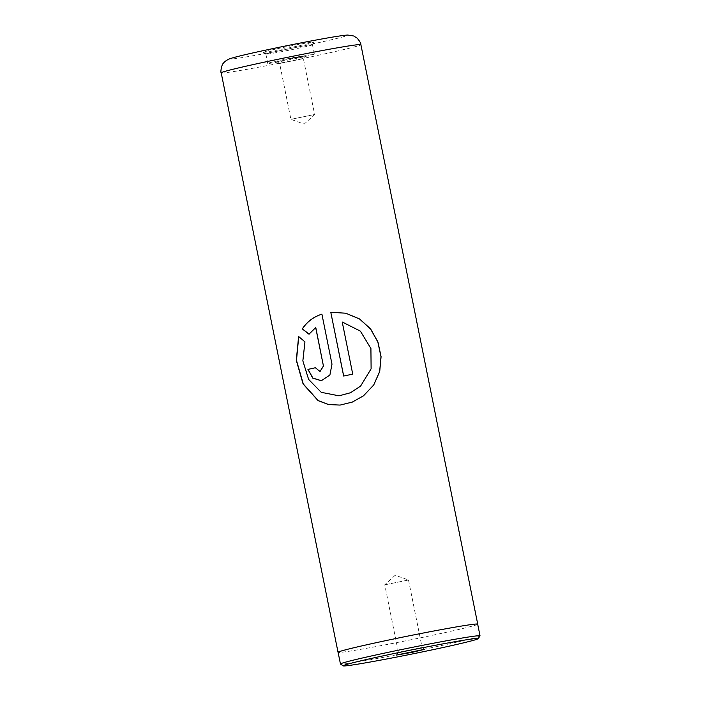 <?xml version="1.0" encoding="UTF-8"?>
<svg xmlns="http://www.w3.org/2000/svg" width="701" height="701" viewBox="0 0 701 701"><rect width="100%" height="100%" fill="white"/><g stroke="black" fill="none" stroke-linecap="round" stroke-linejoin="round"><path stroke-width="0.53" stroke-dasharray="3.5 2.63" d="M480.019 635.921A71.195 2.112 -11.4 0 1 415.956 650.922A71.195 2.112 -11.4 0 1 341.676 664.145A71.195 2.112 -11.4 0 1 340.502 664.057M398.571 652.289L422.107 647.479L398.571 652.289M384.963 584.8L408.499 579.99L384.963 584.8M477.679 624.162A71.195 2.112 -11.4 0 1 414.633 639.023A71.195 2.112 -11.4 0 1 339.319 652.447A71.195 2.112 -11.4 0 1 338.101 652.307M263.541 52.356A26.13 0.771 168.6 0 0 290.792 47.502A26.13 0.771 168.6 0 0 314.302 41.999A26.13 0.771 168.6 0 0 313.864 41.92A26.13 0.771 168.6 0 0 285.85 46.923A26.13 0.771 168.6 0 0 263.103 52.321A26.13 0.771 168.6 0 0 263.541 52.356M312.041 44.724A23.746 0.701 -11.4 0 1 312.453 44.768A23.746 0.701 -11.4 0 1 312.444 44.794A23.746 0.701 -11.4 0 1 291.073 49.797A23.746 0.701 -11.4 0 1 266.292 54.205A23.746 0.701 -11.4 0 1 265.907 54.179A23.746 0.701 -11.4 0 1 265.889 54.161A23.746 0.701 -11.4 0 1 286.919 49.201A23.746 0.701 -11.4 0 1 312.041 44.724M277.097 61.662L305.242 55.922L289.469 58.656L277.097 61.662M303.183 58.682L279.646 63.502L303.183 58.682M314.442 114.535L290.906 119.345L314.442 114.535M313.925 54.03A23.746 0.701 -11.4 0 1 314.328 54.073A23.746 0.701 -11.4 0 1 293.298 59.033A23.746 0.701 -11.4 0 1 268.176 63.511A23.746 0.701 -11.4 0 1 267.764 63.467A23.746 0.701 -11.4 0 1 288.794 58.507A23.746 0.701 -11.4 0 1 313.925 54.03M477.696 624.249A71.248 2.112 -11.4 0 1 413.213 639.312A71.248 2.112 -11.4 0 1 339.266 652.465A71.248 2.112 -11.4 0 1 338.119 652.394M309.045 334.14L315.774 327.516M320.059 371.486L315.371 367.745A71.011 2.103 -11.4 0 1 315.494 367.727M321.409 380.713L329.987 375.017L331.985 364.17M321.961 314.118L332.055 364.161M339.056 395.811L321.382 392.315L308.773 379.381L303.007 360.831L305.084 341.843L298.731 336.603M340.134 405.082L352.323 402.094L363.486 395.82M343.692 376.025A71.011 2.103 -11.4 0 1 352.752 374.168L342.228 321.987L360.332 331.135L370.855 348.537L371.057 368.84L360.594 386.102M231.514 58.989A59.375 1.761 -11.4 0 1 277.85 47.554A59.375 1.761 -11.4 0 1 345.891 35.278A59.375 1.761 -11.4 0 1 299.555 46.713A59.375 1.761 -11.4 0 1 231.514 58.989M221.201 72.851A71.248 2.112 168.6 0 0 222.427 73A71.248 2.112 168.6 0 0 297.794 59.559A71.248 2.112 168.6 0 0 360.892 44.689M408.499 579.99L422.107 647.479L424.894 649.328M398.361 652.263L384.753 584.774L395.189 575.249L408.481 579.972M312.444 44.794L314.302 41.999M276.851 61.644L279.646 63.502L290.906 119.345L304.216 124.086L314.644 114.578L303.393 58.7L305.242 55.922M314.328 54.073L312.453 44.768M267.764 63.467L265.889 54.161M265.907 54.179L263.103 52.321M398.361 652.254L396.503 655.049"/><path stroke-width="1.05" d="M477.039 638.445A68.873 2.042 168.6 0 0 403.189 651.641A68.873 2.042 168.6 0 0 343.227 665.862A68.873 2.042 168.6 0 0 344.366 665.95A68.873 2.042 168.6 0 0 416.228 653.166A68.873 2.042 168.6 0 0 478.205 638.646A68.873 2.042 168.6 0 0 477.039 638.445M343.227 665.862L340.502 664.057A71.195 2.112 -11.4 0 1 340.458 664.005A71.195 2.112 -11.4 0 1 403.504 649.144A71.195 2.112 -11.4 0 1 478.809 635.719A71.195 2.112 -11.4 0 1 480.036 635.86A71.195 2.112 -11.4 0 1 480.019 635.921L478.205 638.646M424.657 649.301L412.284 652.316L396.503 655.049L424.657 649.301M340.458 664.005L338.101 652.307A71.195 2.112 -11.4 0 1 401.147 637.446A71.195 2.112 -11.4 0 1 476.452 624.021A71.195 2.112 -11.4 0 1 477.679 624.162L480.036 635.86M330.793 312.269L343.648 376.025A71.248 2.112 -11.4 0 1 352.743 374.159L342.228 321.987L360.375 331.126L370.917 348.52L371.109 368.822L360.603 386.093L350.491 392.744L339.012 395.82L321.277 392.341L308.624 379.416L302.85 360.866L304.944 341.869L298.617 336.506L296.295 360.314L303.095 383.973L318.088 400.621L328.454 404.556L340.09 405.082L352.296 402.094L363.486 395.82L373.729 385.007L379.723 371.53L381.081 356.704L377.944 341.992L370.619 328.927L359.578 318.955L345.768 313.207L330.793 312.269L343.692 376.016M315.678 327.525L323.433 365.992L320.006 371.495L315.371 367.745A71.248 2.112 -11.4 0 0 307.941 369.409L312.769 378.137L321.338 380.731L329.899 375.026L331.985 364.17L321.899 314.127C313.365 316.94 306.836 321.873 302.297 328.909L308.992 334.211L315.774 327.516L323.433 365.992M338.119 652.394A71.248 2.112 -11.4 0 1 338.04 652.316A71.248 2.112 -11.4 0 1 401.138 637.446A71.248 2.112 -11.4 0 1 476.514 624.013A71.248 2.112 -11.4 0 1 477.732 624.153A71.248 2.112 -11.4 0 1 477.696 624.249M323.529 365.975L320.059 371.486M315.371 367.753A71.011 2.103 -11.4 0 0 308.089 369.383L307.941 369.409M308.089 369.383L312.891 378.093L321.409 380.713M321.961 314.118C313.461 316.931 306.959 321.855 302.438 328.883L302.297 328.909M302.438 328.883L309.115 334.193M298.731 336.603L296.479 360.358L303.288 383.982L318.228 400.604L328.55 404.538L340.134 405.082M363.477 395.828L373.677 385.024L379.644 371.556L380.985 356.73L377.848 342.018L370.54 328.953L359.525 318.973L345.751 313.216L330.837 312.269M360.603 386.093L350.518 392.753L339.056 395.811M359.674 44.549A71.248 2.112 168.6 0 0 284.299 57.981A71.248 2.112 168.6 0 0 221.201 72.851C220.105 72.098 222.208 63.441 223.076 63.721C223.996 62.109 225.888 60.61 228.745 59.208C232.986 57.175 257.661 51.655 288.111 45.451C316.116 39.852 340.721 35.348 347.775 35.05L353.681 35.979L357.124 38.126C359.797 41.28 361.059 43.471 360.892 44.689A71.248 2.112 168.6 0 0 359.674 44.549M338.04 652.316L221.201 72.851M477.732 624.153L360.892 44.689"/></g></svg>
